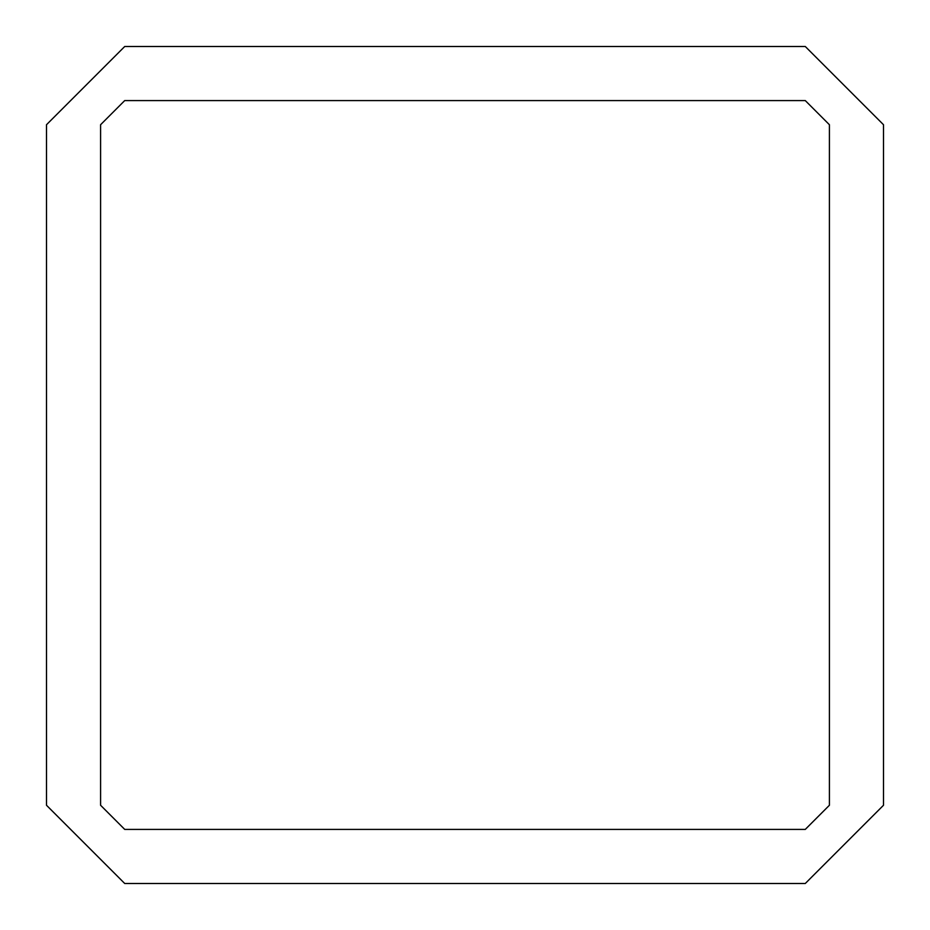 <?xml version="1.0" encoding="UTF-8"?>
<svg xmlns="http://www.w3.org/2000/svg" width="930" height="930" viewBox="0 0 930 930"><rect width="100%" height="100%" fill="white"/><g stroke="black" fill="none" stroke-linecap="round" stroke-linejoin="round"><path stroke-width="1.4" d="M883.5 124.725L883.5 805.264L805.275 883.5L124.725 883.5L46.5 805.264L46.5 124.725L124.725 46.5L805.275 46.5L883.5 124.725M829.409 805.264L829.409 124.725L805.275 100.58L124.725 100.58L100.591 124.725L100.591 805.264L124.725 829.409L805.275 829.409L829.409 805.264"/></g></svg>
